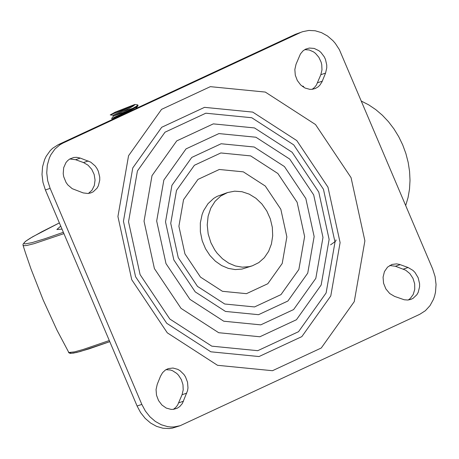 <?xml version="1.0" encoding="UTF-8"?>
<svg xmlns="http://www.w3.org/2000/svg" width="459" height="459" viewBox="0 0 459 459"><rect width="100%" height="100%" fill="white"/><g stroke="black" fill="none" stroke-linecap="round" stroke-linejoin="round"><path stroke-width="0.69" d="M394.574 296.399L389.725 293.531L385.881 288.94L383.563 283.237L383.064 277.179L384.453 271.562L387.545 267.127L391.94 264.459L396.593 263.873L399.582 264.441L408.085 267.505L412.934 270.38L415.016 272.491L418.149 277.724L419.583 283.702L419.595 286.726L418.206 292.343L416.847 294.753L413.043 298.361L410.713 299.446L407.844 300.031L404.264 299.779L394.574 296.399M389.657 265.52L395.434 266.243L405.687 270.202L409.864 273.616L412.974 278.332L414.666 283.811L414.741 289.422L413.192 294.529L410.197 298.539L408.258 299.991M165.94 369.673L170.427 370L172.641 370.769L176.744 373.419L178.528 375.238L181.357 379.639L182.969 384.688L183.204 389.892L182.051 394.74L177.622 405.096L175.711 407.512L173.359 409.359M160.518 376.214L162.584 372.645L165.464 369.977L168.224 368.617L172.963 368.032L177.776 369.352L180.043 370.683L183.961 374.504L185.505 376.885L187.536 382.238L187.978 387.872L187.582 390.592L182.389 403.45L179.808 406.508L177.231 408.229L173.491 409.342L171.075 409.394L166.256 408.074L161.912 405.01L158.533 400.546L156.502 395.188L156.06 389.559L157.248 384.286L160.518 376.214M80.319 158.097L76.739 157.328L73.784 157.483L69.757 159.003L67.685 160.587L65.947 162.612L63.669 167.724L63.216 173.663L63.703 176.698L66.027 182.401L67.783 184.874L72.201 188.666L83.222 192.923L87.996 193.491L90.865 192.906L93.194 191.822L97.004 188.207L98.358 185.803L99.746 180.18L99.735 177.157L98.301 171.178L96.924 168.424L95.168 165.946L90.744 162.153L80.319 158.097L75.58 159.703L69.797 158.975M88.409 193.451L92.012 190.164L94.313 185.534L95.059 180.1L94.164 174.472L91.731 169.302L88.03 165.177L83.498 162.566L75.58 159.703M296.032 64.249L294.844 69.516L295.286 75.15L297.317 80.503L300.697 84.972L305.04 88.036L309.859 89.356L312.275 89.298L315.316 88.501L317.984 86.963L319.716 85.357L321.954 81.949L325.563 73.101L326.756 67.834L326.739 65.023L325.483 59.452L324.284 56.847L320.904 52.383L318.821 50.651L314.168 48.425L309.326 48.052L305.579 49.17L303.003 50.886L300.433 53.944L296.032 64.249M312.143 89.316L314.49 87.474L316.4 85.058L320.83 74.708L321.983 69.86L321.742 64.656L321.105 62.08L318.856 57.295L315.517 53.387L313.537 51.884L309.2 49.968L304.719 49.641M131.75 279.732L167.3 332.832L217.52 365.301L272.48 370.711L321.277 347.991L354.256 301.643L364.888 240.849L351.06 177.644L315.522 124.55L265.302 92.075L210.348 86.659L161.545 109.374L128.56 155.721L117.923 216.522L131.75 279.732M135.571 276.731L166.755 323.314L210.819 351.801L259.031 356.545L301.844 336.613L330.778 295.952L340.102 242.616L327.973 187.169L296.795 140.586L252.737 112.099L204.525 107.349L161.711 127.275L132.771 167.937L123.442 221.272L135.571 276.731M323.452 189.274L293.737 144.883L251.75 117.733L205.804 113.207L165.005 132.198L137.43 170.943L128.537 221.777L140.098 274.625L169.813 319.016L211.806 346.161L257.751 350.682L298.545 331.691L326.119 292.94L335.007 242.111L323.452 189.274M313.669 194.851L289.738 159.095L255.921 137.23L218.914 133.586L186.05 148.877L163.84 180.089L156.68 221.031L165.992 263.592L189.928 299.348L223.745 321.214L260.752 324.857L293.611 309.561L315.821 278.349L322.981 237.412L313.669 194.851M305.82 198.506L284.431 166.554L254.211 147.012L221.14 143.753L191.77 157.426L171.924 185.316L165.521 221.904L173.841 259.937L195.236 291.89L225.455 311.431L258.526 314.685L287.896 301.018L307.742 273.122L314.14 236.54L305.82 198.506M297.128 202.276L277.861 173.496L250.637 155.894L220.848 152.956L194.392 165.269L176.508 190.393L170.742 223.355L178.241 257.619L197.508 286.405L224.732 304.007L254.527 306.939L280.977 294.621L298.861 269.496L304.621 236.54L297.128 202.276M280.822 209.258L265.285 186.044L243.327 171.85L219.304 169.48L197.967 179.412L183.548 199.676L178.901 226.253L184.943 253.89L200.48 277.104L222.437 291.299L246.466 293.662L267.798 283.731L282.216 263.466L286.864 236.89L280.822 209.258M252.381 265.795L242.002 269.077L235.197 269.571L228.284 268.377L221.582 265.537L215.38 261.188L209.952 255.52L205.552 248.784L202.218 240.809L200.365 231.87L200.331 222.919L202.126 214.451L203.681 210.549L207.996 203.687L213.705 198.386L216.987 196.418L227.601 192.539L220.813 195.976L215.105 201.277L210.79 208.145L208.116 216.189L207.227 224.962L208.174 233.97L210.905 242.708L214.72 249.862L217.061 253.116L222.483 258.784L228.685 263.133L235.392 265.973L242.306 267.167L249.111 266.673L252.381 265.795L258.819 262.594L264.315 257.717L268.59 251.406L271.43 243.981L272.698 235.817L272.319 227.314L270.322 218.903L266.805 211.014L261.94 204.031L255.979 198.305L249.214 194.134L241.985 191.713L234.658 191.173L227.601 192.539M180.117 425.722L172.36 428.132L169.245 428.557L162.882 428.23L156.559 426.359L150.569 423.02L145.176 418.373L140.615 412.612L137.092 406.008L141.831 404.408L145.354 411.012L149.915 416.772L155.308 421.419L161.298 424.753L167.615 426.629L170.811 426.985L173.984 426.956L180.117 425.722L419.75 314.312L425.373 310.703L430.02 305.637L433.445 299.36L434.65 295.86L435.493 292.182L436.05 284.477L435.092 276.616L432.665 269.003L339.356 49.601L335.294 43.381L332.895 40.627L327.496 35.98L321.507 32.641L315.19 30.77L308.821 30.443L302.688 31.682L295.464 34.282L302.688 31.682M141.831 404.408L50.129 188.362L47.702 180.748L46.743 172.888L47.3 165.177L49.348 157.999L50.897 154.729L54.96 149.02L60.129 144.654L63.049 143.047L300.203 32.675M137.092 406.008L45.389 189.969L42.962 182.349L42.004 174.489L42.561 166.778L44.609 159.606L46.158 156.33L50.226 150.621L52.682 148.257L58.31 144.654L295.464 34.282M302.601 86.579L303.405 86.229L302.349 86.39M303.915 87.439L303.405 86.229M361.405 101.129L368.743 104.876L375.766 109.609L382.376 115.243L388.463 121.704L393.937 128.881L398.716 136.673L402.727 144.952L405.899 153.593L408.194 162.469L409.571 171.436L410.013 180.358L409.508 189.097L408.068 197.525L405.71 205.506M60.726 226.098L56.864 229.511L62.005 229.11L56.864 229.511L60.726 226.098M110.229 114.905L129.243 107.417L134.854 104.451L115.209 112.151L110.229 114.905M117.946 116.552L113.775 118.238M113.121 119.145L111.967 119.007L129.679 110.78L136.065 107.268L138.061 105.507L137.809 104.916L136.725 106.069L130.752 109.5L113.522 117.647M129.231 110.28L113.482 116.07L129.163 108.456L134.034 105.559L134.854 104.451L137.809 104.916M111.967 119.007L111.715 118.411L113.482 116.07L113.138 115.261L129.243 107.417M135.721 108.628L137.964 105.822M133.265 108.158L123.46 111.359M395.434 266.243L400.173 264.642M403.346 269.112L408.085 267.505M182.051 394.74L186.79 393.139M178.775 402.813L183.514 401.212M83.498 162.566L88.231 160.966M317.553 82.781L322.293 81.174M320.83 74.708L325.563 73.101M318.77 192.063L292.131 152.268L254.493 127.935L213.309 123.878L176.732 140.902L152.009 175.636L144.04 221.204L154.402 268.578L181.041 308.373L218.685 332.706L259.874 336.763L296.445 319.734L321.162 284.999L329.132 239.432L318.77 192.063M58.31 144.654L63.049 143.047M45.389 189.969L50.129 188.362M109.299 340.532L82.924 349.551L74.524 351.869L68.839 352.523L56.962 330.113L43.123 299.882L30.988 268.928L25.578 253.207L23.036 245.29L23.03 244.154L25.497 241.348L32.635 236.781L59.372 222.908L41.987 231.669L30.128 238.284L26.467 240.682L24.379 242.432L23.885 243.511L25.004 243.913L31.981 242.656L44.976 238.72L63.359 232.3M23.036 245.29L24.126 245.726L26.897 245.445L34.104 243.672L63.921 233.631M70.29 352.604L70.967 353.235L73.383 353.114L80.216 351.537L109.781 341.668L89.006 348.88L76.504 352.512L70.56 353.378L69.229 353.028L68.437 352.248M330.589 244.831L335.231 241.52L336.017 240.596L335.925 239.845M136.478 108.272L136.346 107.968M113.143 115.261L110.235 114.905"/></g></svg>
